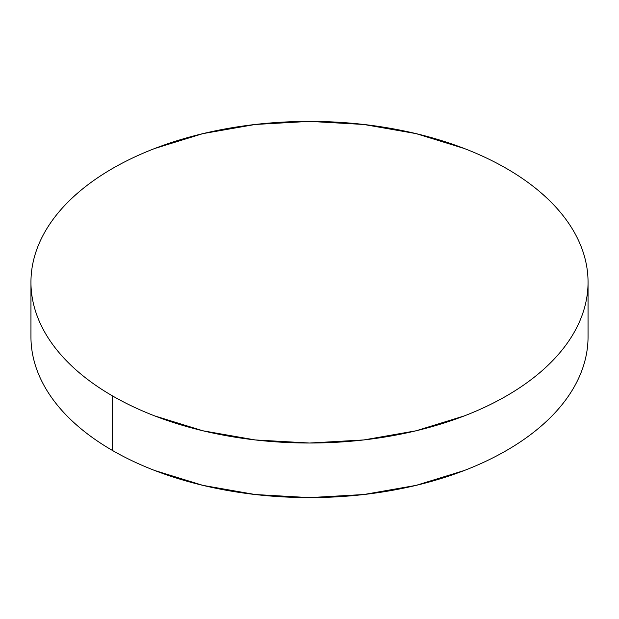 <?xml version="1.0" encoding="UTF-8"?>
<svg xmlns="http://www.w3.org/2000/svg" width="619" height="619" viewBox="0 0 619 619"><rect width="100%" height="100%" fill="white"/><g stroke="black" fill="none" stroke-linecap="round" stroke-linejoin="round"><path stroke-width="0.93" d="M588.05 336.79C588.05 347.352 586.263 357.813 582.696 368.166C579.129 378.526 573.844 388.577 566.849 398.334C559.847 408.091 551.266 417.361 541.107 426.135C530.947 434.917 519.395 443.042 506.466 450.508C493.529 457.975 479.462 464.645 464.258 470.51L416.1 485.373L363.84 494.519L309.5 497.614L255.16 494.519L202.9 485.373L154.742 470.51C139.538 464.645 125.471 457.975 112.534 450.508C99.605 443.042 88.053 434.917 77.893 426.135C67.734 417.361 59.153 408.091 52.151 398.334C45.156 388.577 39.871 378.526 36.304 368.166C32.737 357.813 30.95 347.352 30.95 336.79A278.55 160.816 0 0 0 112.534 450.508A278.55 160.816 0 0 0 416.1 485.373A278.55 160.816 0 0 0 588.05 336.79L588.05 282.21A278.55 160.816 180 0 1 416.1 430.785A278.55 160.816 180 0 1 112.534 395.928L112.534 450.508L112.534 395.928A278.55 160.816 180 0 1 30.95 282.21A278.55 160.816 180 0 1 202.9 133.627A278.55 160.816 180 0 1 506.466 168.492A278.55 160.816 180 0 1 588.05 282.21C588.05 271.648 586.263 261.187 582.696 250.834C579.129 240.474 573.844 230.423 566.849 220.666C559.847 210.909 551.266 201.639 541.107 192.865C530.947 184.083 519.395 175.958 506.466 168.492C493.529 161.025 479.462 154.355 464.258 148.49L416.1 133.627L363.84 124.481L309.5 121.386L255.16 124.481L202.9 133.627L154.742 148.49C139.538 154.355 125.471 161.025 112.534 168.492C99.605 175.958 88.053 184.083 77.893 192.865C67.734 201.639 59.153 210.909 52.151 220.666C45.156 230.423 39.871 240.474 36.304 250.834C32.737 261.187 30.95 271.648 30.95 282.21C30.95 292.764 32.737 303.225 36.304 313.585C39.871 323.938 45.156 333.997 52.151 343.754C59.153 353.503 67.734 362.773 77.893 371.555C88.053 380.337 99.605 388.461 112.534 395.928C125.471 403.395 139.538 410.057 154.742 415.922L202.9 430.785L255.16 439.939L309.5 443.026L363.84 439.939L416.1 430.785L464.258 415.922C479.462 410.057 493.529 403.395 506.466 395.928C519.395 388.461 530.947 380.337 541.107 371.555C551.266 362.773 559.847 353.503 566.849 343.754C573.844 333.997 579.129 323.938 582.696 313.585C586.263 303.225 588.05 292.764 588.05 282.21M30.95 336.79L30.95 282.21"/></g></svg>
